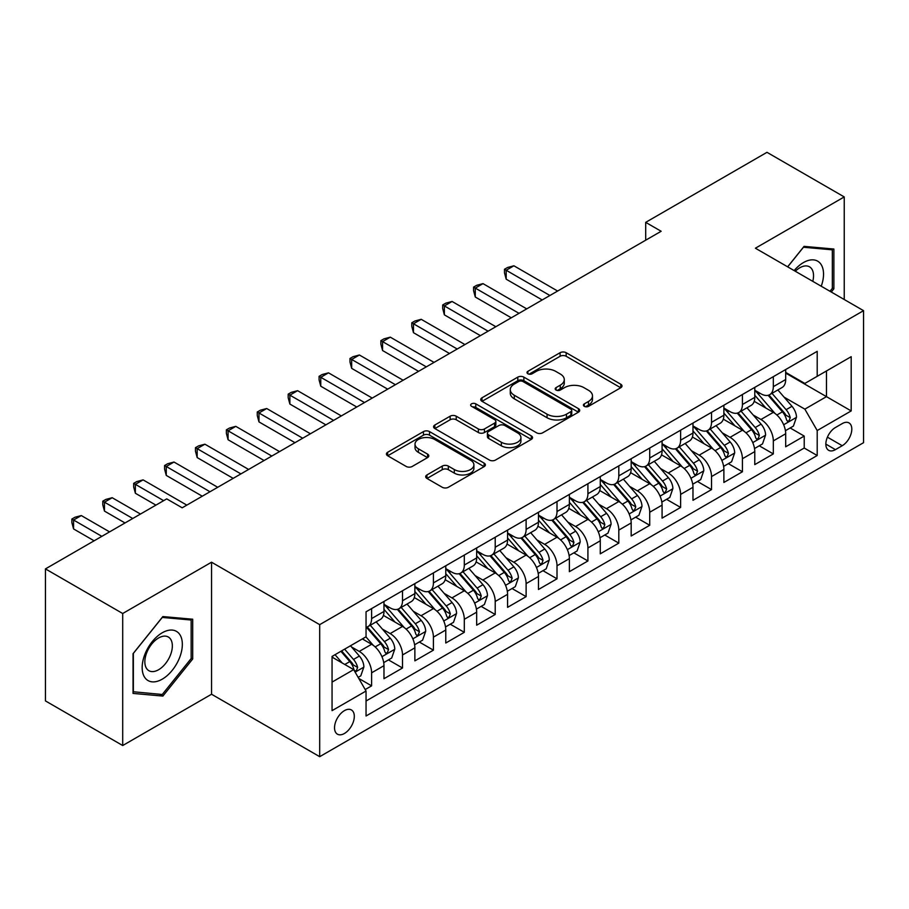 <?xml version="1.0" encoding="UTF-8"?>
<svg xmlns="http://www.w3.org/2000/svg" width="909" height="909" viewBox="0 0 909 909"><rect width="100%" height="100%" fill="white"/><g stroke="black" fill="none" stroke-linecap="round" stroke-linejoin="round"><path stroke-width="1.36" d="M584.294 406.334A3 1.738 0 0 0 588.543 406.334L620.767 387.734A4.295 2.477 0 0 0 622.017 385.984A4.295 2.477 0 0 0 620.767 384.234L566.171 352.703A4.295 2.477 0 0 0 560.103 352.703L527.879 371.315A3 1.738 0 0 0 526.993 372.542A3 1.738 0 0 0 527.879 373.769A3 1.738 0 0 0 532.129 373.769L536.299 371.361A13.726 7.92 0 0 1 555.706 371.361L560.251 373.985A13.726 7.92 0 0 1 564.273 379.587A13.726 7.92 0 0 1 560.251 385.189L556.081 387.598A3 1.738 0 0 0 555.206 388.825A3 1.738 0 0 0 556.081 390.052A3 1.738 0 0 0 560.33 390.052L564.5 387.643A13.726 7.92 0 0 1 583.919 387.643L588.464 390.268A13.726 7.92 0 0 1 592.486 395.869A13.726 7.92 0 0 1 588.464 401.483L584.294 403.88A3 1.738 0 0 0 583.419 405.107A3 1.738 0 0 0 584.294 406.334L584.294 403.88M344.42 733.483A13.987 8.079 120 0 0 353.556 721.155A13.987 8.079 120 0 0 351.408 709.952A13.987 8.079 120 0 0 344.42 710.645A13.987 8.079 120 0 0 335.285 722.973A13.987 8.079 120 0 0 337.421 734.177A13.987 8.079 120 0 0 344.42 733.483M426.946 474.941A4.295 2.477 0 0 0 425.696 476.691A4.295 2.477 0 0 0 426.946 478.441L442.263 487.281A4.295 2.477 0 0 0 448.33 487.281L484.122 466.624A4.295 2.477 0 0 0 485.383 464.874A4.295 2.477 0 0 0 484.122 463.113L429.525 431.593A4.295 2.477 0 0 0 423.458 431.593L387.666 452.262A4.295 2.477 0 0 0 386.416 454.011A4.295 2.477 0 0 0 387.666 455.761L406.175 466.442A4.295 2.477 0 0 0 412.243 466.442L427.56 457.602A4.295 2.477 0 0 0 428.809 455.852A4.295 2.477 0 0 0 427.56 454.102L418.379 448.807A11.476 6.624 0 0 1 415.015 444.115A11.476 6.624 0 0 1 422.106 438.002A11.476 6.624 0 0 1 434.604 439.433L470.555 460.181A11.476 6.624 0 0 1 473.907 464.874A11.476 6.624 0 0 1 466.828 470.987A11.476 6.624 0 0 1 454.318 469.555L448.33 466.09A4.295 2.477 0 0 0 442.263 466.09L426.946 474.941L426.946 478.441M211.547 562.205L122.704 613.507L45.45 568.898L45.45 700.919L122.704 745.528L211.547 694.237L319.695 756.674L319.695 624.653L211.547 562.205L211.547 694.237M844.234 299.516L844.234 196.923L755.402 248.214L863.55 310.662L319.695 624.653M844.234 196.923L766.98 152.326L645.697 222.353L645.697 240.192M45.45 568.898L166.733 498.882L182.186 507.801L661.15 231.272L645.697 222.353M536.594 432.82A4.295 2.477 0 0 0 542.662 432.82L578.454 412.163A4.295 2.477 0 0 0 579.715 410.413A4.295 2.477 0 0 0 578.454 408.652L523.857 377.133A4.295 2.477 0 0 0 517.789 377.133L481.997 397.801A4.295 2.477 0 0 0 480.747 399.551A4.295 2.477 0 0 0 481.997 401.301L536.594 432.82M472.737 406.982A3 1.738 0 0 1 475.782 407.414L475.782 403.846L531.288 435.888A4.295 2.477 0 0 1 532.549 437.638A4.295 2.477 0 0 1 531.288 439.388L495.496 460.056A4.295 2.477 0 0 1 489.428 460.056L434.832 428.537L434.832 425.026A4.295 2.477 0 0 0 433.582 426.787A4.295 2.477 0 0 0 434.832 428.537M434.832 425.026L450.148 416.186A4.295 2.477 0 0 1 456.216 416.186L478.361 428.968A4.295 2.477 0 0 0 484.429 428.968L494.587 423.105A4.295 2.477 0 0 0 495.848 421.356A4.295 2.477 0 0 0 494.587 419.606L471.532 406.289A3 1.738 0 0 1 470.657 405.073A3 1.738 0 0 1 472.51 403.471A3 1.738 0 0 1 475.782 403.846M365.202 689.545L371.611 685.852L358.782 678.444M351.488 646.935L359.248 651.412A17.476 10.09 60 0 1 371.611 672.819L383.973 665.683L383.973 678.705L402.505 668.001L388.45 659.889M382.394 629.096L390.154 633.573A17.476 10.09 60 0 1 402.505 654.98L414.868 647.844L414.868 660.866L433.411 650.162L419.356 642.049M413.288 611.257L421.049 615.734A17.476 10.09 60 0 1 433.411 637.141L445.774 630.005L445.774 643.027L464.306 632.323L450.25 624.21M444.194 593.418L451.955 597.895A17.476 10.09 60 0 1 464.306 619.302L476.668 612.166L476.668 625.187L495.212 614.484L481.156 606.371M475.089 575.567L482.849 580.056A17.476 10.09 60 0 1 495.212 601.463L507.574 594.327L507.574 607.348L526.118 596.645L512.051 588.532M505.995 557.728L513.755 562.216A17.476 10.09 60 0 1 526.118 583.623L538.469 576.488L538.469 589.509L557.012 578.806L542.957 570.682M536.889 539.889L544.65 544.366A17.476 10.09 60 0 1 557.012 565.784L569.375 558.649L569.375 571.67L587.918 560.967L573.852 552.842M567.795 522.05L575.556 526.527A17.476 10.09 60 0 1 587.918 547.945L600.27 540.798L600.27 553.831L618.813 543.127L604.758 535.003M598.701 504.211L606.451 508.688A17.476 10.09 60 0 1 618.813 530.095L631.176 522.959L631.176 535.992L649.719 525.277L635.652 517.164M629.596 486.372L637.357 490.849A17.476 10.09 60 0 1 649.719 512.256L662.082 505.12L662.082 518.141L680.614 507.438L666.558 499.325M660.502 468.533L668.251 473.01A17.476 10.09 60 0 1 680.614 494.416L692.976 487.281L692.976 500.302L711.52 489.599L697.453 481.486M691.397 450.694L699.157 455.17A17.476 10.09 60 0 1 711.52 476.577L723.882 469.442L723.882 482.463L742.414 471.76L728.359 463.647M722.303 432.854L730.063 437.331A17.476 10.09 60 0 1 742.414 458.738L754.777 451.603L754.777 464.624L773.32 453.921L773.32 440.899A17.476 10.09 -120 0 0 760.958 419.492L753.197 415.004M759.265 445.808L773.32 453.921M383.973 665.683A17.476 10.09 -120 0 0 371.611 644.276L362.339 638.925M414.868 647.844A17.476 10.09 -120 0 0 402.505 626.437L383.405 615.404M445.774 630.005A17.476 10.09 -120 0 0 433.411 608.598L414.299 597.565M476.668 612.166A17.476 10.09 -120 0 0 464.306 590.759L445.205 579.726M507.574 594.327A17.476 10.09 -120 0 0 495.212 572.92L476.1 561.887M538.469 576.488A17.476 10.09 -120 0 0 526.118 555.081L507.006 544.048M569.375 558.649A17.476 10.09 -120 0 0 557.012 537.23L537.901 526.197M600.27 540.798A17.476 10.09 -120 0 0 587.918 519.391L568.807 508.358M631.176 522.959A17.476 10.09 -120 0 0 618.813 501.552L599.701 490.519M662.082 505.12A17.476 10.09 -120 0 0 649.719 483.713L630.607 472.68M692.976 487.281A17.476 10.09 -120 0 0 680.614 465.874L661.502 454.841M723.882 469.442A17.476 10.09 -120 0 0 711.52 448.035L692.408 437.002M754.777 451.603A17.476 10.09 -120 0 0 742.414 430.196L723.314 419.163M842.234 423.594L835.428 427.514A13.544 7.817 120 0 0 826.576 439.456A13.544 7.817 120 0 0 828.656 450.307A13.544 7.817 120 0 0 835.428 449.637L842.234 445.717A13.544 7.817 120 0 0 851.074 433.775A13.544 7.817 120 0 0 849.006 422.924A13.544 7.817 120 0 0 842.234 423.594M319.695 756.674L863.55 442.683L863.55 310.662M332.058 682.102L353.681 669.615L366.043 691.022L366.043 715.997L817.202 455.523L817.202 430.548L804.84 409.141L784.103 397.165M366.043 691.022L332.058 710.645L332.058 656.412L366.043 636.789L366.043 611.802L817.202 351.34L817.202 376.315L851.188 356.692L851.188 410.925L817.202 430.548M383.973 604.315L390.154 607.882A17.476 10.09 60 0 0 398.892 608.746L411.254 601.61A17.476 10.09 -120 0 0 414.868 593.611L414.868 583.623M414.868 586.475L421.049 590.043A17.476 10.09 60 0 0 429.787 590.907L442.149 583.771A17.476 10.09 -120 0 0 445.774 575.772L445.774 565.784M445.774 568.636L451.955 572.204A17.476 10.09 60 0 0 460.693 573.068L473.055 565.932A17.476 10.09 -120 0 0 476.668 557.933L476.668 547.934M476.668 550.797L482.849 554.365A17.476 10.09 60 0 0 491.587 555.229L503.95 548.093A17.476 10.09 -120 0 0 507.574 540.094L507.574 530.095M507.574 532.958L513.755 536.526A17.476 10.09 60 0 0 522.493 537.389L534.856 530.254A17.476 10.09 -120 0 0 538.469 522.243L538.469 512.256M538.469 515.108L544.65 518.675A17.476 10.09 60 0 0 553.388 519.55L565.75 512.415A17.476 10.09 -120 0 0 569.375 504.404L569.375 494.416M569.375 497.268L575.556 500.836A17.476 10.09 60 0 0 584.294 501.711L596.656 494.576A17.476 10.09 -120 0 0 600.27 486.565L600.27 476.577M600.27 479.429L606.451 482.997A17.476 10.09 60 0 0 615.2 483.861L627.551 476.725A17.476 10.09 -120 0 0 631.176 468.726L631.176 458.738M631.176 461.59L637.357 465.158A17.476 10.09 60 0 0 646.094 466.022L658.457 458.886A17.476 10.09 -120 0 0 662.082 450.887L662.082 440.899M662.082 443.751L668.251 447.319A17.476 10.09 60 0 0 677 448.182L689.352 441.047A17.476 10.09 -120 0 0 692.976 433.048L692.976 423.06M692.976 425.912L699.157 429.48A17.476 10.09 60 0 0 707.895 430.343L720.258 423.208A17.476 10.09 -120 0 0 723.882 415.208L723.882 405.209M723.882 408.073L730.063 411.641A17.476 10.09 60 0 0 738.801 412.504L751.164 405.369A17.476 10.09 -120 0 0 754.777 397.369L754.777 387.37M366.043 701.009L804.215 448.035L804.215 436.081L785.683 446.785L785.683 433.763A17.476 10.09 -120 0 0 773.32 412.356L754.209 401.323M754.777 390.234L760.958 393.802A17.476 10.09 -120 0 0 769.696 394.665A17.476 10.09 -120 0 0 773.32 386.666L773.32 376.667M769.696 394.665L782.058 387.529A17.476 10.09 -120 0 0 785.683 379.53L785.683 369.531M371.611 608.598L371.611 618.586A17.476 10.09 60 0 1 367.986 626.585A17.476 10.09 60 0 1 366.043 627.301M367.986 626.585L380.348 619.449A17.476 10.09 -120 0 0 383.973 611.45L383.973 601.463M402.505 590.759L402.505 600.747A17.476 10.09 60 0 1 398.892 608.746M433.411 572.92L433.411 582.908A17.476 10.09 60 0 1 429.787 590.907M464.306 555.069L464.306 565.068A17.476 10.09 60 0 1 460.693 573.068M495.212 537.23L495.212 547.229A17.476 10.09 60 0 1 491.587 555.229M526.118 519.391L526.118 529.39A17.476 10.09 60 0 1 522.493 537.389M557.012 501.552L557.012 511.54A17.476 10.09 60 0 1 553.388 519.55M587.918 483.713L587.918 493.701A17.476 10.09 60 0 1 584.294 501.711M618.813 465.874L618.813 475.861A17.476 10.09 60 0 1 615.2 483.861M649.719 448.035L649.719 458.022A17.476 10.09 60 0 1 646.094 466.022M680.614 430.196L680.614 440.183A17.476 10.09 60 0 1 677 448.182M711.52 412.356L711.52 422.344A17.476 10.09 60 0 1 707.895 430.343M742.414 394.506L742.414 404.505A17.476 10.09 60 0 1 738.801 412.504M742.414 458.738L742.414 471.76M711.52 476.577L711.52 489.599M680.614 494.416L680.614 507.438M649.719 512.256L649.719 525.277M618.813 530.095L618.813 543.127M587.918 547.945L587.918 560.967M557.012 565.784L557.012 578.806M526.118 583.623L526.118 596.645M495.212 601.463L495.212 614.484M464.306 619.302L464.306 632.323M433.411 637.141L433.411 650.162M402.505 654.98L402.505 668.001M371.611 672.819L371.611 685.852M353.681 669.615L332.058 657.127M804.84 409.141L826.474 396.654L826.474 370.963L851.188 356.692M785.683 373.099L851.188 410.925M785.683 372.395L804.84 383.45L817.202 376.315M122.704 613.507L122.704 745.528M790.16 427.957L804.215 436.081M804.215 448.035L817.202 455.523M831.28 292.028L833.883 288.789L833.883 249.032L804.067 246.373L787.626 266.826M133.055 693.419L162.87 696.078L192.697 658.98L192.697 619.222L162.87 616.563L133.055 653.662L133.055 693.419M832.337 287.903L833.883 288.789M191.151 658.093L192.697 658.98M159.723 694.26L162.87 696.078M585.498 406.766L588.464 405.05A13.726 7.92 0 0 0 592.486 399.437L592.486 395.869M564.273 379.587L564.273 383.155A13.726 7.92 0 0 1 560.251 388.757L557.285 390.472M620.711 387.768L566.171 356.271A4.295 2.477 0 0 0 560.103 356.271L529.072 374.19M578.397 412.197L523.857 380.701A4.295 2.477 0 0 0 517.789 380.701L482.054 401.335M570.875 411.629A3 1.738 0 0 0 571.75 410.413A3 1.738 0 0 0 570.875 409.186L522.948 381.519A3 1.738 0 0 0 518.698 381.519L514.301 384.053A13.726 7.92 0 0 0 510.279 389.654A13.726 7.92 0 0 0 514.301 395.256L547.059 414.174A13.726 7.92 0 0 0 566.477 414.174L570.875 411.629L570.875 415.197A3 1.738 0 0 0 571.75 413.981L571.75 410.413M510.279 389.654L510.279 393.222A13.726 7.92 0 0 0 514.301 398.824L514.301 395.256M570.875 415.197L566.477 417.742A13.726 7.92 0 0 1 547.059 417.742L514.301 398.824M434.888 428.571L450.148 419.753L450.148 416.186M495.848 421.356L495.848 424.923A4.295 2.477 0 0 1 494.587 426.673L484.429 432.536A4.295 2.477 0 0 1 478.361 432.536L456.216 419.753A4.295 2.477 0 0 0 450.148 419.753M475.782 407.414L531.231 439.422M501.336 442.24A11.476 6.624 0 0 0 513.846 443.672A11.476 6.624 0 0 0 520.925 437.547A11.476 6.624 0 0 0 517.562 432.866L504.904 425.56A4.295 2.477 0 0 0 498.836 425.56L488.678 431.423A4.295 2.477 0 0 0 487.417 433.173A4.295 2.477 0 0 0 488.678 434.922L501.336 442.24L501.336 445.808A11.476 6.624 0 0 0 513.846 447.239A11.476 6.624 0 0 0 520.925 441.115L520.925 437.547M487.417 433.173L487.417 436.74A4.295 2.477 0 0 0 488.678 438.49L488.678 434.922M501.336 445.808L488.678 438.49M473.907 464.874L473.907 468.442A11.476 6.624 0 0 1 466.828 474.555A11.476 6.624 0 0 1 454.318 473.123L448.33 469.669A4.295 2.477 0 0 0 442.263 469.669L427.003 478.475M415.015 444.115L415.015 447.683A11.476 6.624 0 0 0 418.379 452.375L418.379 448.807M427.503 457.636L418.379 452.375M484.065 466.658L429.525 435.161A4.295 2.477 0 0 0 423.458 435.161L387.723 455.795M785.421 430.696L793.409 426.094L796.489 417.163A11.578 6.681 -120 0 0 791.989 406.3L777.865 389.95M775.036 413.481L758.288 394.097A33.428 19.305 -120 0 0 754.777 390.416M765.855 408.039L756.493 397.199A27.747 16.021 -120 0 0 754.777 395.335M557.626 291.039L513.903 265.792L506.177 270.257L506.177 279.177L542.184 299.959M768.128 395.29L782.41 411.822A11.578 6.681 60 0 1 786.535 419.799L787.376 421.174L788.944 420.958L790.239 417.663A11.578 6.681 -120 0 0 786.115 409.686L771.991 393.336M768.969 395.017L784.308 412.788A5.897 3.409 60 0 1 785.796 415.095L790.239 417.663M506.177 279.177L504.484 272.836L504.484 269.269L549.9 295.493M504.484 269.269L507.574 267.485L513.903 265.792M821.247 286.233A28.406 16.396 120 0 0 803.442 262.576A28.406 16.396 120 0 0 794.148 270.587M812.782 281.347A19.441 11.226 120 0 0 809.51 266.826A19.441 11.226 120 0 0 799.795 267.78A19.441 11.226 120 0 0 795.295 271.257M787.683 266.86L803.442 247.248L832.337 249.827L832.337 288.358L829.985 291.278M830.428 248.725L832.337 249.827M179.652 657.514A28.406 16.396 120 0 0 172.301 630.085A28.406 16.396 120 0 0 144.861 654.412A28.406 16.396 120 0 0 152.212 681.852A28.406 16.396 120 0 0 179.652 657.514M170.506 654.912A19.441 11.226 120 0 0 168.324 637.016A19.441 11.226 120 0 0 146.69 652.787A19.441 11.226 120 0 0 148.871 670.694A19.441 11.226 120 0 0 170.506 654.912M133.362 691.908L133.362 653.378L162.257 617.438L191.151 620.018L191.151 658.548L162.257 694.487L133.055 691.726M189.231 618.915L191.151 620.018M754.515 448.535L762.503 443.933L765.594 435.013A11.578 6.681 -120 0 0 761.083 424.139L746.959 407.789M744.141 431.321L727.393 411.936A33.428 19.305 -120 0 0 723.882 408.266M734.949 425.878L725.587 415.038A27.747 16.021 -120 0 0 723.882 413.175M526.731 308.878L483.009 283.631L475.282 288.096L475.282 297.016L511.278 317.798M737.222 413.129L751.504 429.662A11.578 6.681 60 0 1 755.629 437.638L756.47 439.013L758.038 438.797L759.345 435.502A11.578 6.681 -120 0 0 755.209 427.525L741.096 411.175M738.063 412.868L753.413 430.627A5.897 3.409 60 0 1 754.89 432.934L759.345 435.502M475.282 297.016L473.578 290.675L473.578 287.108L519.005 313.332M473.578 287.108L476.668 285.324L483.009 283.631M723.621 466.385L731.609 461.772L734.688 452.852A11.578 6.681 -120 0 0 730.177 441.979L716.065 425.628M713.235 449.16L696.487 429.775A33.428 19.305 -120 0 0 692.976 426.105M704.055 443.728L694.692 432.877A27.747 16.021 -120 0 0 692.976 431.014M495.825 326.717L452.103 301.47L444.376 305.935L444.376 314.855L480.384 335.637M706.327 430.968L720.598 447.512A11.578 6.681 60 0 1 724.734 455.489L725.575 456.852L727.143 456.636L728.439 453.341A11.578 6.681 -120 0 0 724.314 445.365L710.19 429.014M707.168 430.707L722.507 448.467A5.897 3.409 60 0 1 723.996 450.773L728.439 453.341M444.376 314.855L442.683 308.526L442.683 304.958L488.099 331.183M442.683 304.958L445.774 303.174L452.103 301.47M692.715 484.224L700.703 479.611L703.793 470.692A11.578 6.681 -120 0 0 699.282 459.818L685.159 443.467M682.329 466.999L665.593 447.614A33.428 19.305 -120 0 0 662.082 443.944M673.149 461.567L663.786 450.716A27.747 16.021 -120 0 0 662.082 448.853M464.931 344.556L421.208 319.309L413.481 323.774L413.481 332.694L449.478 353.476M675.421 448.807L689.704 465.351A11.578 6.681 60 0 1 693.828 473.328L694.669 474.703L696.237 474.475L697.544 471.18A11.578 6.681 -120 0 0 693.408 463.204L679.296 446.864M676.262 448.546L691.601 466.306A5.897 3.409 60 0 1 693.09 468.612L697.544 471.18M413.481 332.694L411.777 326.365L411.777 322.797L457.204 349.022M411.777 322.797L414.868 321.013L421.208 319.309M661.82 502.063L669.797 497.45L672.887 488.531A11.578 6.681 -120 0 0 668.376 477.657L654.264 461.306M651.435 484.849L634.687 465.453A33.428 19.305 -120 0 0 631.176 461.783M642.254 479.407L632.88 468.555A27.747 16.021 -120 0 0 631.176 466.692M434.025 362.396L390.302 337.159L382.575 341.614L382.575 350.533L418.572 371.315M644.526 466.658L658.798 483.19A11.578 6.681 60 0 1 662.934 491.167L663.775 492.542L665.343 492.314L666.638 489.019A11.578 6.681 -120 0 0 662.513 481.043L648.39 464.704M645.356 466.385L660.707 484.145A5.897 3.409 60 0 1 662.195 486.451L666.638 489.019M382.575 350.533L380.882 344.204L380.882 340.636L426.298 366.861M380.882 340.636L383.973 338.852L390.302 337.159M630.914 519.903L638.902 515.289L641.993 506.37A11.578 6.681 -120 0 0 637.482 495.496L623.358 479.145M620.529 502.688L603.792 483.304A33.428 19.305 -120 0 0 600.27 479.622M611.348 497.246L601.985 486.406A27.747 16.021 -120 0 0 600.27 484.542M403.13 380.235L359.407 354.999L351.681 359.453L351.681 368.372L387.677 389.154M613.62 484.497L627.903 501.029A11.578 6.681 60 0 1 632.028 509.006L632.869 510.381L634.437 510.154L635.743 506.87A11.578 6.681 -120 0 0 631.607 498.882L617.495 482.543M614.461 484.224L629.801 501.995A5.897 3.409 60 0 1 631.289 504.302L635.743 506.87M351.681 368.372L349.976 362.043L349.976 358.476L395.404 384.7M349.976 358.476L353.067 356.692L359.407 354.999M600.02 537.742L607.996 533.129L611.087 524.209A11.578 6.681 -120 0 0 606.576 513.335L592.463 496.996M589.634 520.527L572.886 501.143A33.428 19.305 -120 0 0 569.375 497.462M580.453 515.085L571.079 504.245A27.747 16.021 -120 0 0 569.375 502.382M372.224 398.074L328.501 372.838L320.775 377.292L320.775 386.211L356.771 407.005M582.714 502.336L596.997 518.869A11.578 6.681 60 0 1 601.133 526.845L601.974 528.22L603.531 527.993L604.837 524.709A11.578 6.681 -120 0 0 600.713 516.732L586.589 500.382M583.555 502.063L598.906 519.834A5.897 3.409 60 0 1 600.394 522.141L604.837 524.709M320.775 386.211L319.082 379.882L319.082 376.315L364.498 402.539M319.082 376.315L322.172 374.531L328.501 372.838M569.114 555.581L577.101 550.968L580.192 542.048A11.578 6.681 -120 0 0 575.681 531.174L561.557 514.835M558.728 538.367L541.991 518.982A33.428 19.305 -120 0 0 538.469 515.301M549.547 532.924L540.185 522.084A27.747 16.021 -120 0 0 538.469 520.221M341.329 415.924L297.607 390.677L289.88 395.131L289.88 404.062L325.877 424.844M551.82 520.175L566.102 536.708A11.578 6.681 60 0 1 570.227 544.684L571.068 546.059L572.636 545.843L573.931 542.548A11.578 6.681 -120 0 0 569.807 534.572L555.683 518.221M552.661 519.903L568 537.673A5.897 3.409 60 0 1 569.488 539.98L573.931 542.548M289.88 404.062L288.176 397.722L288.176 394.154L333.603 420.378M288.176 394.154L291.266 392.37L297.607 390.677M538.208 573.42L546.195 568.818L549.286 559.887A11.578 6.681 -120 0 0 544.775 549.013L530.663 532.674M527.834 556.206L511.085 536.821A33.428 19.305 -120 0 0 507.574 533.14M518.653 550.763L509.279 539.923A27.747 16.021 -120 0 0 507.574 538.06M310.423 433.763L266.701 408.516L258.974 412.981L258.974 421.901L294.971 442.683M520.914 538.014L535.196 554.547A11.578 6.681 60 0 1 539.332 562.523L540.173 563.898L541.73 563.682L543.037 560.387A11.578 6.681 -120 0 0 538.901 552.411L524.788 536.06M521.755 537.742L537.105 555.513A5.897 3.409 60 0 1 538.594 557.819L543.037 560.387M258.974 421.901L257.27 415.561L257.27 411.993L302.697 438.218M257.27 411.993L260.36 410.209L266.701 408.516M507.313 591.259L515.301 586.657L518.391 577.738A11.578 6.681 -120 0 0 513.88 566.864L499.757 550.513M496.928 574.045L480.191 554.66A33.428 19.305 -120 0 0 476.668 550.99M487.747 568.602L478.384 557.762A27.747 16.021 -120 0 0 476.668 555.899M279.517 451.603L235.795 426.355L228.079 430.821L228.079 439.74L264.076 460.522M490.019 555.853L504.302 572.386A11.578 6.681 60 0 1 508.426 580.362L509.267 581.737L510.835 581.521L512.131 578.226A11.578 6.681 -120 0 0 508.006 570.25L493.882 553.899M490.86 555.581L506.199 573.352A5.897 3.409 60 0 1 507.688 575.658L512.131 578.226M228.079 439.74L226.375 433.4L226.375 429.832L271.802 456.057M226.375 429.832L229.466 428.048L235.795 426.355M476.407 609.11L484.395 604.496L487.485 595.577A11.578 6.681 -120 0 0 482.974 584.703L468.862 568.352M466.033 591.884L449.285 572.5A33.428 19.305 -120 0 0 445.774 568.829M456.841 586.441L447.478 575.602A27.747 16.021 -120 0 0 445.774 573.738M248.623 469.442L204.9 444.194L197.173 448.66L197.173 457.579L233.17 478.361M459.113 573.693L473.396 590.225A11.578 6.681 60 0 1 477.52 598.213L478.373 599.576L479.929 599.361L481.236 596.065A11.578 6.681 -120 0 0 477.1 588.089L462.988 571.738M459.954 573.431L475.305 591.191A5.897 3.409 60 0 1 476.782 593.497L481.236 596.065M197.173 457.579L195.469 451.25L195.469 447.671L240.896 473.896M195.469 447.671L198.56 445.887L204.9 444.194M445.512 626.949L453.5 622.335L456.579 613.416A11.578 6.681 -120 0 0 452.08 602.542L437.956 586.191M435.127 609.723L418.379 590.339A33.428 19.305 -120 0 0 414.868 586.669M425.946 604.292L416.583 593.441A27.747 16.021 -120 0 0 414.868 591.577M217.717 487.281L173.994 462.033L166.267 466.499L166.267 475.418L202.275 496.2M428.219 591.532L442.501 608.076A11.578 6.681 60 0 1 446.626 616.052L447.467 617.416L449.035 617.2L450.33 613.905A11.578 6.681 -120 0 0 446.205 605.928L432.082 589.589M429.059 591.27L444.399 609.03A5.897 3.409 60 0 1 445.887 611.337L450.33 613.905M166.267 475.418L164.574 469.089L164.574 465.522L209.99 491.746M164.574 465.522L167.665 463.738L173.994 462.033M414.606 644.788L422.594 640.175L425.685 631.255A11.578 6.681 -120 0 0 421.174 620.381L407.05 604.03M404.221 627.562L387.484 608.178A33.428 19.305 -120 0 0 383.973 604.508M395.04 622.131L385.677 611.28A27.747 16.021 -120 0 0 383.973 609.416M186.822 505.12L143.099 479.884L135.373 484.338L135.373 493.257L155.916 505.12M397.313 609.382L411.595 625.915A11.578 6.681 60 0 1 415.72 633.891L416.561 635.266L418.129 635.039L419.435 631.744A11.578 6.681 -120 0 0 415.299 623.767L401.187 607.428M398.153 609.11L413.504 626.869A5.897 3.409 60 0 1 414.981 629.176L419.435 631.744M135.373 493.257L133.668 486.929L133.668 483.361L163.643 500.666M133.668 483.361L136.759 481.577L143.099 479.884M383.712 662.627L391.699 658.014L394.779 649.094A11.578 6.681 -120 0 0 390.268 638.22L376.156 621.87M373.326 645.413L365.929 636.845M364.145 639.97L362.941 638.572M140.463 514.039L112.193 497.723L104.467 502.177L104.467 511.097L125.022 522.959M366.418 627.221L380.689 643.754A11.578 6.681 60 0 1 384.825 651.73L385.666 653.105L387.234 652.878L388.529 649.583A11.578 6.681 -120 0 0 384.405 641.606L370.281 625.267M367.259 626.949L382.598 644.708A5.897 3.409 60 0 1 384.087 647.026L388.529 649.583M104.467 511.097L102.774 504.768L102.774 501.2L132.748 518.505M102.774 501.2L105.864 499.416L112.193 497.723M358.169 677.375L360.793 675.853L363.884 666.933A11.578 6.681 -120 0 0 359.373 656.059L350.488 645.765M342.182 662.968L335.035 654.685M333.239 657.809L332.058 656.434M109.569 531.879L81.299 515.562L73.572 520.016L73.572 528.936L94.116 540.798M340.909 651.298L349.795 661.593A11.578 6.681 60 0 1 353.919 669.569L354.76 670.944L356.328 670.717L357.635 667.433A11.578 6.681 -120 0 0 353.499 659.445L344.613 649.162M341.625 650.889L351.692 662.559A5.897 3.409 60 0 1 353.181 664.865L357.635 667.433M73.572 528.936L71.868 522.607L71.868 519.039L101.842 536.344M71.868 519.039L74.958 517.255L81.299 515.562M359.248 651.412L371.611 644.276M390.154 633.573L402.505 626.437M421.049 615.734L433.411 608.598M451.955 597.895L464.306 590.759M482.849 580.056L495.212 572.92M513.755 562.216L526.118 555.081M544.65 544.366L557.012 537.23M575.556 526.527L587.918 519.391M606.451 508.688L618.813 501.552M637.357 490.849L649.719 483.713M668.251 473.01L680.614 465.874M699.157 455.17L711.52 448.035M730.063 437.331L742.414 430.196M760.958 419.492L773.32 412.356M773.32 386.666L785.683 379.53M371.611 618.586L383.973 611.45M402.505 600.747L414.868 593.611M433.411 582.908L445.774 575.772M464.306 565.068L476.668 557.933M495.212 547.229L507.574 540.094M526.118 529.39L538.469 522.243M557.012 511.54L569.375 504.404M587.918 493.701L600.27 486.565M618.813 475.861L631.176 468.726M649.719 458.022L662.082 450.887M680.614 440.183L692.976 433.048M711.52 422.344L723.882 415.208M742.414 404.505L754.777 397.369M773.32 440.899L785.683 433.763M827.406 437.161L842.234 445.717M825.849 444.103L835.428 449.637M588.464 405.05L588.464 401.483M556.081 390.052L556.081 387.598M560.251 388.757L560.251 385.189M527.879 373.769L527.879 371.315M560.103 356.271L560.103 352.703M566.171 356.271L566.171 352.703M620.767 387.734L620.767 384.234M481.997 401.301L481.997 397.801M517.789 380.701L517.789 377.133M523.857 380.701L523.857 377.133M578.454 412.163L578.454 408.652M547.059 417.742L547.059 414.174M566.477 417.742L566.477 414.174M456.216 419.753L456.216 416.186M478.361 432.536L478.361 428.968M484.429 432.536L484.429 428.968M494.587 426.673L494.587 423.105M531.288 439.388L531.288 435.888M442.263 469.669L442.263 466.09M448.33 469.669L448.33 466.09M454.318 473.123L454.318 469.555M427.56 457.602L427.56 454.102M387.666 455.761L387.666 452.262M423.458 435.161L423.458 431.593M429.525 435.161L429.525 431.593M484.122 466.624L484.122 463.113M783.649 424.764L796.42 417.39M758.288 394.097L759.89 393.177M786.115 409.686L791.989 406.3M776.877 415.015L782.41 411.822M752.754 442.603L765.514 435.229M727.393 411.936L728.984 411.016M755.209 427.525L761.083 424.139M745.982 432.854L751.504 429.662M721.848 460.443L734.62 453.068M696.487 429.775L698.078 428.855M724.314 445.365L730.177 441.979M715.076 450.694L720.598 447.512M690.954 478.282L703.714 470.919M665.593 447.614L667.183 446.694M693.408 463.204L699.282 459.818M684.182 468.533L689.704 465.351M660.048 496.121L672.819 488.758M634.687 465.453L636.277 464.544M662.513 481.043L668.376 477.657M653.276 486.372L658.798 483.19M629.153 513.96L641.913 506.597M603.792 483.304L605.383 482.384M631.607 498.882L637.482 495.496M622.381 504.211L627.903 501.029M598.247 531.799L611.018 524.436M572.886 501.143L574.477 500.223M600.713 516.732L606.576 513.335M591.475 522.061L596.997 518.869M567.352 549.65L580.112 542.275M541.991 518.982L543.582 518.062M569.807 534.572L575.681 531.174M560.58 539.901L566.102 536.708M536.446 567.489L549.206 560.114M511.085 536.821L512.676 535.901M538.901 552.411L544.775 549.013M529.674 557.74L535.196 554.547M505.552 585.328L518.312 577.954M480.191 554.66L481.781 553.74M508.006 570.25L513.88 566.864M498.78 575.579L504.302 572.386M474.646 603.167L487.406 595.793M449.285 572.5L450.875 571.579M477.1 588.089L482.974 584.703M467.874 593.418L473.396 590.225M443.74 621.006L456.511 613.632M418.379 590.339L419.981 589.418M446.205 605.928L452.08 602.542M436.968 611.257L442.501 608.076M412.845 638.845L425.605 631.482M387.484 608.178L389.075 607.257M415.299 623.767L421.174 620.381M406.073 629.096L411.595 625.915M381.939 656.684L394.711 649.321M384.405 641.606L390.268 638.22M375.167 646.935L380.689 643.754M355.158 672.149L363.805 667.161M353.499 659.445L359.373 656.059M344.795 664.479L349.795 661.593"/></g></svg>
